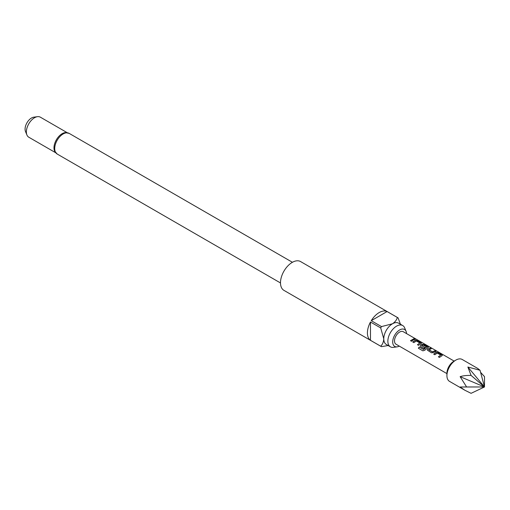<?xml version="1.0" encoding="UTF-8"?>
<svg xmlns="http://www.w3.org/2000/svg" width="510" height="510" viewBox="0 0 510 510"><rect width="100%" height="100%" fill="white"/><g stroke="black" fill="none" stroke-linecap="round" stroke-linejoin="round"><path stroke-width="0.76" d="M414.974 339.073C414.522 338.595 414.885 338.666 416.071 339.284L415.019 338.94C414.573 338.461 414.949 338.538 416.141 339.156L416.44 339.386M433.749 354.189L436.184 352.499L438.147 352.799L441.909 354.966L441.947 355.827M438.441 356.892L440.748 355.068L437.274 353.067L434.788 354.718L433.717 354.093L436.203 352.372L438.186 352.671L441.94 354.839L441.966 355.7L439.48 357.421L438.402 356.802L440.748 355.068M427.354 350.147L427.737 349.318L430.166 348.19L431.243 348.814M428.935 349.726L432.41 351.823L434.89 350.765L435.967 351.39L433.481 352.537L431.498 352.812L427.335 350.102L427.718 349.21L430.204 348.062L431.275 348.681L428.948 349.93L432.423 351.932L434.858 350.899L435.929 351.517M420.374 346.118L420.756 345.289L422.229 344.441L424.192 344.741L427.947 346.908L427.992 347.769M418.442 348.292L419.316 347.081L423.561 349.535L426.66 347.138L423.058 344.926L421.84 345.723L424.894 347.482L423.835 348.394L420.763 346.615L420.355 346.073L420.744 345.181L422.242 344.314L424.224 344.607L427.986 346.781L428.005 347.642L424.709 350.262L422.886 350.842L418.372 348.241L419.265 347.004L423.51 349.458L426.672 346.94M421.84 345.627L424.906 347.597M412.813 342.102L415.248 340.412L417.212 340.712L420.973 342.879L421.011 343.734M417.505 344.805L419.806 342.981L416.339 340.973L413.852 342.624L412.781 342.006L415.261 340.285L417.25 340.578L421.005 342.752L421.024 343.612L418.544 345.334L417.467 344.715L419.806 342.981M410.524 340.776L413.922 338.812L414.993 339.43M406.54 333.597A9.786 5.648 120 0 0 406.087 331.372A9.786 5.648 120 0 0 399.623 329.964A9.786 5.648 120 0 0 392.821 340.438A9.786 5.648 120 0 0 397.156 346.845A9.786 5.648 120 0 0 399.304 346.124M406.087 331.372L404.679 327.917A12.291 7.095 120 0 0 402.702 325.539A12.291 7.095 120 0 0 396.557 326.151A12.291 7.095 120 0 0 388.524 336.983A12.291 7.095 120 0 0 390.411 346.832A12.291 7.095 120 0 0 393.452 347.355L397.156 346.845M57.19 154.033A11.934 6.891 120 0 1 55.361 144.47A11.934 6.891 120 0 1 63.157 133.958A11.934 6.891 120 0 1 69.124 133.365L65.229 132.6A11.571 6.681 120 0 0 62.163 133.677A11.571 6.681 120 0 0 54.576 151.043L57.19 154.033L280.494 282.954M26.915 134.971L25.5 131.51A9.065 5.234 -60 0 1 31.486 118.014A9.065 5.234 -60 0 1 33.775 117.179L37.472 116.675A11.571 6.681 120 0 0 34.553 117.74A11.571 6.681 120 0 0 26.915 134.971A11.571 6.681 120 0 0 28.77 137.203L55.603 152.694M397.711 317.647L300.568 261.56A16.632 9.601 120 0 0 292.249 262.389A16.632 9.601 120 0 0 281.386 277.038A16.632 9.601 120 0 0 283.936 290.368L381.085 346.456A16.632 9.601 -60 0 1 380.709 346.22L370.483 340.31A16.632 9.601 -60 0 1 370.483 322.02L380.709 327.924A16.632 9.601 -60 0 1 381.48 326.591L371.248 320.688A16.632 9.601 -60 0 1 379.172 312.566A16.632 9.601 -60 0 1 387.09 311.54L397.322 317.443A16.632 9.601 -60 0 1 397.711 317.647A16.632 9.601 -60 0 1 398.093 317.889L400.439 324.233M388.148 345.525L381.48 346.66A16.632 9.601 -60 0 1 381.085 346.456M402.702 325.539L398.61 323.181A12.291 7.095 120 0 0 392.464 323.786A12.291 7.095 120 0 0 383.775 338.844A12.291 7.095 120 0 0 386.319 344.467L390.411 346.832M446.919 375.596L446.919 373.231A9.76 5.635 -60 0 1 453.823 361.278L455.87 360.098A12.654 7.306 120 0 0 446.919 375.596A12.654 7.306 120 0 0 449.539 381.384L464.935 390.277L460.128 387.001L466.605 386.956L460.128 376.667C462.889 375.742 466.542 375.328 471.081 375.43L467.874 367.028L480.025 370.26L477.589 368.36L462.194 359.467A12.654 7.306 120 0 0 455.87 360.098L453.823 361.278M480.586 372.338L484.5 376.629L484.5 386.956L471.081 393.325L464.935 390.277M446.919 373.613L396.009 344.218A7.229 4.176 -60 0 1 394.899 338.423A7.229 4.176 -60 0 1 399.623 332.055A7.229 4.176 -60 0 1 403.238 331.691L454.289 361.169M413.304 339.947L411.564 341.305L410.486 340.686L413.954 338.678L415.025 339.297L413.304 339.947M421.432 343.249L421.024 343.612M428.413 347.278L428.005 347.642M442.368 355.336L441.966 355.7M471.081 375.43L484.5 386.956L480.025 370.26M466.605 386.956L484.5 386.956L467.874 367.028M460.128 387.001L484.5 386.956L460.128 376.667M67.167 132.657L40.341 117.166A11.571 6.681 120 0 0 37.472 116.675M380.709 346.22C382.513 344.531 383.533 342.07 383.775 338.844L380.709 327.924M370.483 340.31L370.483 322.02M381.48 326.591L392.464 323.786C395.142 321.963 396.761 319.846 397.322 317.443M371.248 320.688L387.09 311.54M69.124 133.365L292.421 262.287"/></g></svg>
